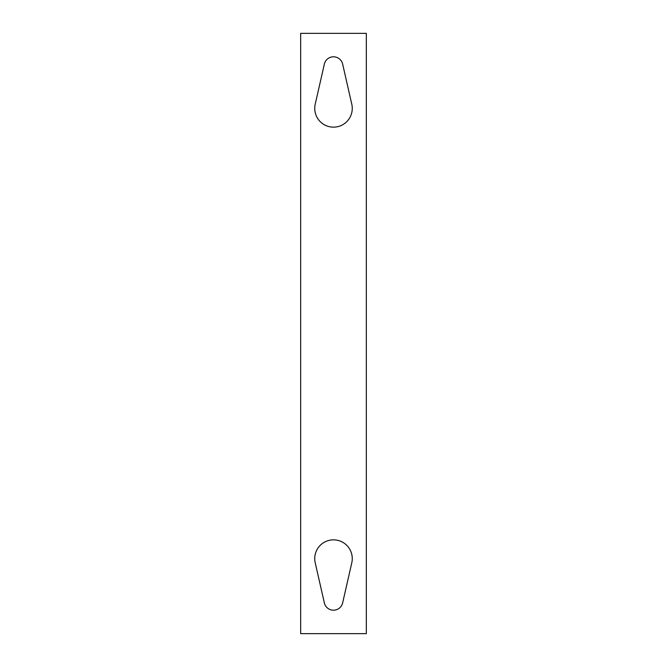 <?xml version="1.0" encoding="UTF-8"?>
<svg xmlns="http://www.w3.org/2000/svg" width="667" height="667" viewBox="0 0 667 667"><rect width="100%" height="100%" fill="white"/><g stroke="black" fill="none" stroke-linecap="round" stroke-linejoin="round"><path stroke-width="1" d="M366.333 33.35L300.667 33.35L300.667 633.65L366.333 633.65L366.333 33.35M324.354 602.901A9.38 9.38 0 0 0 342.646 602.901L351.792 562.781A18.759 18.759 0 0 0 333.5 539.853A18.759 18.759 0 0 0 315.208 562.781L324.354 602.901M324.354 64.099L315.208 104.219A18.759 18.759 0 0 0 333.5 127.147A18.759 18.759 0 0 0 351.792 104.219L342.646 64.099A9.38 9.38 0 0 0 324.354 64.099"/></g></svg>
